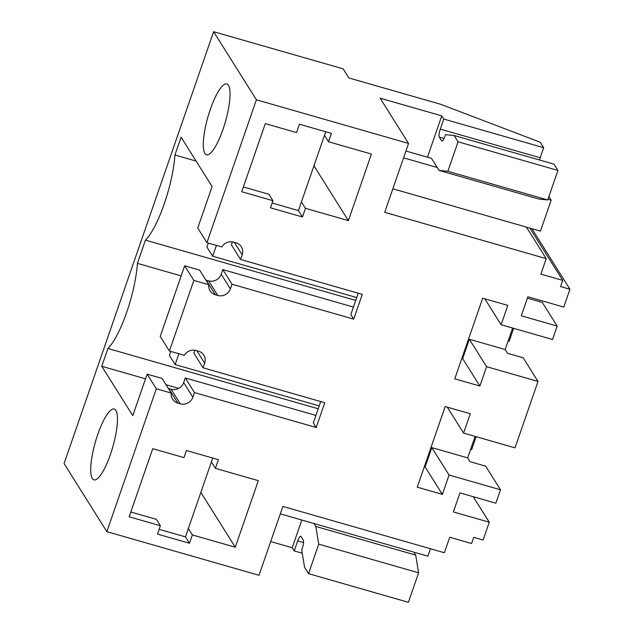 <?xml version="1.0" encoding="UTF-8"?>
<svg xmlns="http://www.w3.org/2000/svg" width="634" height="634" viewBox="0 0 634 634"><rect width="100%" height="100%" fill="white"/><g stroke="black" fill="none" stroke-linecap="round" stroke-linejoin="round"><path stroke-width="0.95" d="M156.329 388.785L147.143 374.163L162.09 378.45L171.275 393.072L156.329 388.785L106.853 531.657L259.013 575.292L282.867 506.415L444.379 552.737L449.744 537.26L471.593 543.52L473.733 537.331L483.1 540.017L489.266 522.218L453.365 511.923L459.959 492.895L495.851 503.19L500.495 489.781L449.07 475.032L442.366 494.385L417.251 487.181L445.171 406.545L470.293 413.748L463.589 433.093L515.014 447.842L538.012 381.43L486.587 366.682L479.89 386.035L454.768 378.831L482.696 298.194L507.81 305.398L501.114 324.743L552.539 339.491L557.175 326.09L521.283 315.795L527.876 296.767L563.769 307.062L569.934 289.255L531.863 228.668M193.845 280.434L184.66 265.812L199.607 270.1L208.8 284.721L193.845 280.434L181.625 315.724L169.405 351.022L184.359 355.309A10.049 9.51 147.9 0 1 196.104 350.507L198.513 351.196A10.049 9.51 147.9 0 1 203.799 355.135A10.049 9.51 147.9 0 1 204.655 363.171L203.046 367.815L324.774 402.725L316.2 427.49L313.323 422.918L320.725 401.56M194.472 392.581L185.287 377.959L183.678 382.595A10.049 9.51 147.9 0 1 171.093 389.205L180.286 403.826A10.049 9.51 147.9 0 0 192.863 397.225L194.472 392.581L316.2 427.49M180.286 403.826L177.877 403.137L168.692 388.507L171.093 389.205M171.275 393.072A10.049 9.51 147.9 0 0 172.591 399.198A10.049 9.51 147.9 0 0 177.877 403.137M569.934 289.255L560.567 286.576L562.715 280.379L529.858 228.089M539.51 160.006A6.697 1.648 -74 0 1 540.176 157.771L543.655 147.706L443.784 119.065L441.771 115.863L380.131 98.191L408.558 143.435L384.703 212.311L546.223 258.632L540.865 274.118L562.715 280.379M408.558 143.435L256.398 99.8L206.93 242.663L221.876 246.951A10.049 9.51 147.9 0 1 233.621 242.156L236.03 242.846A10.049 9.51 147.9 0 1 241.324 246.784A10.049 9.51 147.9 0 1 242.18 254.82L240.571 259.464L362.291 294.374L353.717 319.14L350.848 314.567L358.242 293.209M231.996 284.23L222.803 269.601L221.195 274.245A10.049 9.51 147.9 0 1 208.618 280.846L217.803 295.476A10.049 9.51 147.9 0 0 230.388 288.874L231.996 284.23L353.717 319.14M217.803 295.476L215.401 294.786L206.208 280.157L208.618 280.846M208.8 284.721A10.049 9.51 147.9 0 0 210.108 290.84A10.049 9.51 147.9 0 0 215.401 294.786M189.471 543.267L192.364 534.914L235.277 547.221L258.331 480.659L215.409 468.352L218.413 459.682L186.42 450.505L183.955 457.629L152.746 448.674L129.162 516.781L160.37 525.737L157.478 534.097L189.471 543.267L185.453 536.871L159.134 529.327M305.461 208.309L302.458 216.971L270.464 207.801L272.937 200.677L241.72 191.73L265.305 123.622L296.522 132.569L299.414 124.216L331.408 133.386L328.507 141.747L371.429 154.054L348.375 220.616L305.461 208.309L301.443 201.905L325.733 131.761M256.398 99.8L213.618 31.7L64.066 463.565L106.853 531.657M213.618 31.7L343.145 68.844L348.866 77.958L440.693 104.293L540.208 142.222L543.655 147.706M538.012 381.43L523.169 357.806L507.565 353.328L505.179 349.532L469.358 339.261L462.661 358.606L461.853 358.376M486.587 366.682L469.358 339.261M479.89 386.035L462.661 358.606M501.114 324.743L484.812 298.796M557.175 326.09L542.332 302.466L527.385 298.178M557.936 170.435L553.997 164.158L454.118 135.517L458.065 141.794L447.85 171.291L547.728 199.932L557.936 170.435L458.065 141.794M405.926 151.027L431.508 158.357L439.093 170.427L538.971 199.076L547.728 199.932M526.41 227.099L546.223 258.632M196.096 161.076L174.921 155.005A56.949 13.996 -74 0 1 145.448 240.127L137.404 263.364A56.949 13.996 -74 0 1 107.931 348.478L101.765 366.286L132.775 415.642L147.143 374.163M174.921 155.005L181.094 137.198L212.105 186.562L197.737 228.042L206.93 242.663M97.779 434.385A36.843 9.058 -74 0 0 93.943 479.859A36.843 9.058 -74 0 0 110.419 454.491A36.843 9.058 -74 0 0 114.255 409.017A36.843 9.058 -74 0 0 97.779 434.385M210.345 109.325A36.843 9.058 -74 0 0 206.502 154.799A36.843 9.058 -74 0 0 222.978 129.431A36.843 9.058 -74 0 0 226.813 83.957A36.843 9.058 -74 0 0 210.345 109.325M240.571 259.464L231.378 244.835L232.401 241.887M222.803 269.601L353.439 307.07M169.405 351.022L160.22 336.392L184.66 265.812M348.375 220.616L313.941 165.807M328.507 141.747L324.489 135.351M272.937 200.677L268.911 194.281L243.377 186.959M302.458 216.971L298.44 210.575L272.121 203.031M298.44 210.575L301.443 201.905M512.621 328.04L505.179 349.532M540.176 157.771L440.297 129.13L443.784 119.065M440.297 129.13A6.697 1.648 -74 0 0 439.299 137.15L441.597 140.803A6.697 1.648 -74 0 0 441.898 141.049A6.697 1.648 -74 0 0 444.894 136.437L445.504 134.67L454.118 135.517M439.093 170.427L447.85 171.291M441.771 115.863L427.459 157.2M145.448 240.127L355.737 300.437M137.404 263.364L181.165 275.909M203.046 367.815L193.861 353.186L194.884 350.237M500.495 489.781L485.652 466.156L470.048 461.687L467.654 457.883L431.841 447.612L425.137 466.965L424.328 466.727M449.07 475.032L431.841 447.612M467.654 457.883L475.096 436.398M185.287 377.959L315.922 415.421M302.244 553.22L294.231 550.93L297.718 540.865A6.697 1.648 106 0 1 300.714 536.253A6.697 1.648 106 0 1 301.015 536.499L303.306 540.16A6.697 1.648 106 0 1 302.315 548.18L301.705 549.947L304.574 567.382L308.52 573.659L318.728 544.162L315.811 526.442L313.973 523.518M270.694 541.555L292.226 547.728L294.231 550.93M413.851 552.159L415.69 555.091L418.606 572.803L408.391 602.3L308.52 573.659M489.266 522.218L473.233 496.699M442.366 494.385L425.137 466.965M463.589 433.093L447.287 407.147M192.364 534.914L188.346 528.51L185.453 536.871M235.277 547.221L200.843 492.412M215.409 468.352L211.391 461.956L188.346 528.51M212.739 458.057L211.391 461.956M160.37 525.737L156.352 519.341L130.81 512.01M101.765 366.286L145.519 378.839M166.029 384.719L178.709 388.357M107.931 348.478L318.22 408.787M301.816 520.031L292.226 547.728M415.69 555.091L315.811 526.442M418.606 572.803L318.728 544.162M208.324 243.068L206.922 247.094L212.667 256.239L356.736 297.552M216.424 245.39L212.667 256.239M508.143 340.973L509.173 341.274L513.651 328.341M170.8 351.418L169.405 355.452L175.15 364.59L319.219 405.903M178.907 353.74L175.15 364.59M470.618 449.324L471.656 449.625L476.134 436.691M547.958 199.25L551.176 200.17L540.453 231.133L392.85 188.797M403.565 157.842L437.254 167.503M548.901 196.548L551.176 200.17M430.47 548.743L427.895 556.184L280.283 513.857M234.35 242.362L242.18 254.82M230.388 288.874L221.195 274.245M444.062 138.513L439.299 137.15M442.278 140.994L441.597 140.803M196.833 350.713L204.655 363.171M192.863 397.225L183.678 382.595M303.567 542.546L297.718 540.865"/></g></svg>
